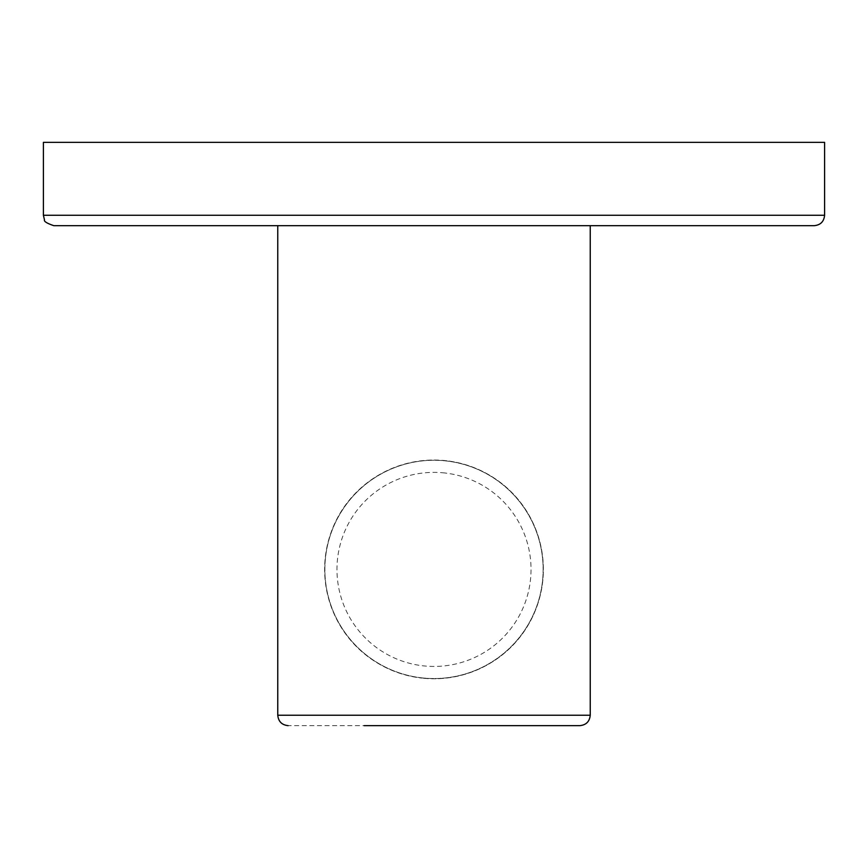 <?xml version="1.0" encoding="UTF-8"?>
<svg xmlns="http://www.w3.org/2000/svg" width="868" height="868" viewBox="0 0 868 868"><rect width="100%" height="100%" fill="white"/><g stroke="black" fill="none" stroke-linecap="round" stroke-linejoin="round"><path stroke-width="0.65" stroke-dasharray="4.34 3.25" d="M503.907 725.648L288.176 725.648M446.141 460.713A109.368 109.368 0 0 0 325.305 557.267A109.368 109.368 0 0 0 421.859 678.103C363.866 671.148 322.071 622.226 324.806 563.31C328.267 505.393 374.835 460.713 434 460.04L446.141 460.713C503.993 467.689 545.939 516.373 543.194 575.56C539.614 633.325 493.425 678.092 434 678.776L421.859 678.103A109.368 109.368 0 0 0 542.695 581.549A109.368 109.368 0 0 0 446.141 460.713M421.891 677.865A109.129 109.129 0 0 1 325.543 557.299A109.129 109.129 0 0 1 446.109 460.951A109.129 109.129 0 0 1 542.457 581.517A109.129 109.129 0 0 1 421.891 677.865A109.129 109.129 0 0 1 325.543 557.299A109.129 109.129 0 0 1 446.109 460.951A109.129 109.129 0 0 1 542.457 581.517A109.129 109.129 0 0 1 421.891 677.865M444.763 472.973A97.032 97.032 0 0 0 337.565 558.645A97.032 97.032 0 0 0 423.237 665.843A97.032 97.032 0 0 0 530.435 580.171A97.032 97.032 0 0 0 444.763 472.973M277.76 225.68L590.24 225.68M43.4 142.352L824.6 142.352M590.24 715.232L277.76 715.232M824.6 215.264L43.4 215.264"/><path stroke-width="1.3" d="M364.093 725.648L579.824 725.648C586.139 725.019 589.611 721.547 590.24 715.232L590.24 225.68L814.184 225.68L53.816 225.68L277.76 225.68L277.76 715.232L590.24 715.232M824.6 215.264L824.6 142.352L43.4 142.352L43.4 215.264L824.6 215.264C823.982 221.59 820.51 225.062 814.184 225.68M277.76 715.232C278.389 721.547 281.861 725.019 288.176 725.648M43.4 215.264L44.463 219.843C43.791 221.394 46.905 223.336 53.816 225.68"/></g></svg>
